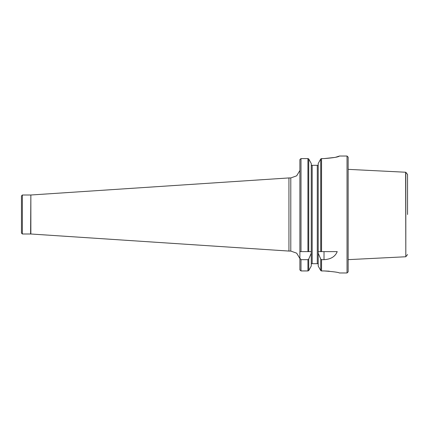 <?xml version="1.0" encoding="UTF-8"?>
<svg xmlns="http://www.w3.org/2000/svg" width="429" height="429" viewBox="0 0 429 429"><rect width="100%" height="100%" fill="white"/><g stroke="black" fill="none" stroke-linecap="round" stroke-linejoin="round"><path stroke-width="0.64" d="M22.378 233.993L21.45 233.065L21.45 195.935L22.378 195.007L22.378 233.993L30.856 233.998L288.937 251.067L288.937 177.933L290.792 177.933L290.792 251.067L288.937 251.067M300.466 270.501L299.887 269.9L301.002 270.94L307.931 270.94L308.778 270.501L311.256 266.044L311.256 251.625L299.887 251.625L299.887 159.631L300.472 159.02L299.887 159.631M299.887 269.9L299.887 258.22L301.002 259.674L307.931 259.674L308.735 259.073L311.256 253.217M299.887 251.625L299.887 258.22M301.002 270.94L301.002 259.674M301.002 251.625L301.002 158.596L300.472 159.02M308.773 159.02L311.256 163.524L308.735 158.966L307.931 158.596L301.002 158.596M311.256 266.044L308.778 270.501M307.931 251.625L307.931 158.596L308.735 158.966L308.735 251.625L311.256 251.625L311.256 163.524M318.216 266.044L320.699 270.501L318.216 266.044L318.216 253.217L320.736 259.073L321.541 259.674L324.018 259.674C330.813 259.293 335.215 256.612 337.221 251.625L318.216 251.625L318.216 163.524L320.699 159.02L318.216 163.524M320.699 270.501L321.541 270.94L324.018 270.94C333.322 271.616 338.46 272.297 339.425 272.973C338.46 272.297 333.322 271.616 324.018 270.94L329.252 271.187M335.623 157.25L339.425 156.059C338.454 157.03 333.322 157.877 324.018 158.596L321.541 158.596L320.699 159.02M339.425 272.973L347.034 272.973L347.034 156.027L339.425 156.027M324.018 158.596L334.867 157.422M321.541 251.625L321.541 158.596L320.736 158.966L320.736 251.625L318.216 251.625L318.216 253.217M307.936 158.596L308.236 158.633M308.735 259.073L308.735 270.56L307.931 270.94L307.931 259.674M311.256 165.31L318.216 165.31L317.288 165.31L317.288 263.69L311.47 263.69L311.256 264.307M318.007 263.69L317.288 263.69L318.007 263.69L318.216 264.307M320.736 259.073L320.736 270.56L321.241 270.897M347.034 272.973L348.15 271.857L348.15 157.143L347.034 156.027M407.55 254.553L405.818 256.724L405.818 172.276L407.55 174.447L407.55 214.5M405.818 256.724L405.636 172.233L348.15 169.353M321.541 270.94L321.541 259.674M312.183 263.69L312.183 165.31M324.018 251.625L324.018 259.674M30.609 233.993L30.856 195.002L30.856 233.998M290.792 251.067L296.664 253.164L299.887 258.505M290.792 177.933L296.664 175.836L299.887 170.495M30.856 195.002L288.937 177.933M30.609 195.007L22.378 195.007M405.636 256.767L348.15 259.647"/></g></svg>
